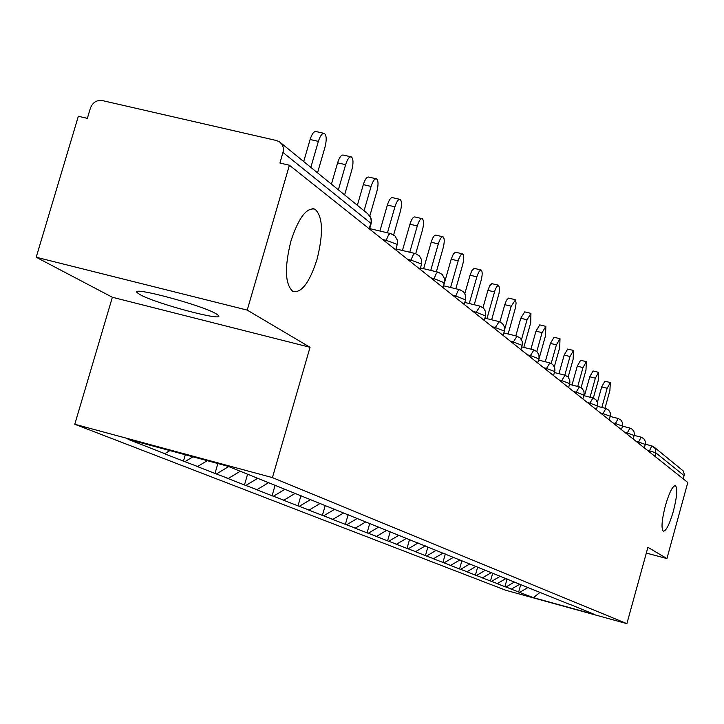 <?xml version="1.0" encoding="UTF-8"?>
<svg xmlns="http://www.w3.org/2000/svg" width="724" height="724" viewBox="0 0 724 724"><rect width="100%" height="100%" fill="white"/><g stroke="black" fill="none" stroke-linecap="round" stroke-linejoin="round"><path stroke-width="1.09" d="M665.41 505.614C669.32 492.383 672.677 485.732 675.474 485.668C677.682 488.429 676.985 496.954 673.365 511.234C669.501 524.393 666.143 531.054 663.311 531.217C661.075 528.556 661.772 520.013 665.41 505.614M290.93 241.074C298.532 217.897 306.551 207.263 314.976 209.164C322.886 216.476 323.556 233.246 316.994 259.482C309.601 282.396 301.609 293.084 293.03 291.555C285.021 284.632 284.324 267.808 290.93 241.074M140.013 294.605L137.316 292.777C128.718 285.546 201.824 304.994 216.078 313.773L218.358 315.392C225.788 322.252 155.57 303.591 140.013 294.605M74.78 424.264L505.786 590.268L626.884 623.654L272.423 477.605L74.78 424.264L112.365 297.265L310.044 347.294L247.219 310.107L36.2 257.237L112.365 297.265M36.2 257.237L78.346 116.274L87.351 118.365L90.419 108.111C92.699 102.41 96.663 99.894 102.31 100.573L276.45 140.51L279.609 141.913L281.898 144.275L283.202 147.361L283.374 150.8L279.953 163.036L289.41 165.235L247.219 310.107M540.113 592.304L533.425 597.671L595.038 614.658L570.213 604.477M533.425 597.671L518.674 592.033L520.746 584.585M519.751 584.223L511.452 589.092L510.366 588.793L518.674 592.033M511.452 589.092L504.909 586.657L507.071 578.938M505.94 578.512L497.334 583.571L496.212 583.263L504.909 586.657M497.334 583.571L490.501 581.037L492.718 573.136M491.379 572.594L482.537 577.788L481.397 577.481L490.501 581.037M482.537 577.788L475.406 575.137L477.677 567.055M476.066 566.403L467.016 571.725L465.849 571.408L475.406 575.137M467.016 571.725L459.568 568.955L461.903 560.675M459.993 559.896L450.726 565.363L449.532 565.037L459.568 568.955M450.726 565.363L442.934 562.457L445.323 553.969M443.097 553.064L433.604 558.675L432.382 558.34L442.934 562.457M433.604 558.675L425.441 555.625L427.857 547.082M425.314 545.869L415.585 551.634L414.336 551.29L425.441 555.625M415.585 551.634L407.015 548.43L409.503 539.661M406.381 538.403L396.589 544.213L395.304 543.86L407.015 548.43M396.589 544.213L387.584 540.846L390.146 531.841M386.589 530.402L376.543 536.384L375.231 536.022L387.584 540.846M376.543 536.384L367.068 532.837L369.72 523.543M365.674 521.95L355.357 528.104L354.009 527.733L367.068 532.837M355.357 528.104L345.375 524.366L348.144 514.664M343.529 512.999L332.922 519.343L331.538 518.963L345.375 524.366M332.922 519.343L322.397 515.388L325.257 505.406M320.216 503.415L309.139 510.049L307.718 509.66L322.397 515.388M309.139 510.049L298.007 505.868L300.967 495.578M295.32 493.297L283.871 500.175L282.405 499.777L298.007 505.868M283.871 500.175L272.079 495.741L275.138 485.134M268.776 482.564L256.975 489.668L255.472 489.261L272.079 495.741M256.975 489.668L244.468 484.962L247.572 474.22M240.232 471.252L228.295 478.464L226.748 478.048L244.468 484.962M228.295 478.464L214.992 473.451L217.87 463.541M207.236 460.672L197.643 466.491L196.05 466.057L214.992 473.451M197.643 466.491L183.462 461.143L185.326 454.762M169.868 450.59L164.81 453.667L163.172 453.215L183.462 461.143M164.81 453.667L128.03 439.296L227.798 466.22L570.322 604.667M514.429 582.024L506.013 586.965M500.184 576.313L491.623 581.345M485.306 570.304L476.555 575.453M469.704 563.996L460.745 569.281M453.305 557.371L444.138 562.792M436.246 550.294L426.671 555.969M418.101 542.955L408.273 548.783M398.96 535.217L388.878 541.199M378.743 527.036L368.398 533.199M357.366 518.393L346.733 524.737M334.723 509.234L323.791 515.769M310.478 499.641L299.437 506.257M284.921 489.315L273.554 496.148M257.699 478.311L245.979 485.379M228.639 466.564L216.557 473.876M192.937 456.817L185.082 461.577M646.315 553.064L666.922 558.566L687.8 482.51L289.41 165.235M654.27 447.215L683.166 470.871L684.352 474.274L683.266 478.899M666.922 558.566L647.908 547.299L626.884 623.654M310.044 347.294L272.423 477.605M528.095 587.445L519.751 592.332M317.537 172.819L325.013 147.062C326.759 139.985 326.569 135.442 324.424 133.451C322.28 132.945 320.261 135.587 318.379 141.388L310.84 167.362M318.379 141.388L310.116 139.497C311.999 133.705 314.026 131.071 316.189 131.578L323.773 133.297M310.116 139.497L303.7 161.543M344.624 194.892L351.828 169.977C353.511 163.153 353.357 158.8 351.375 156.927C349.357 156.475 347.448 159.063 345.629 164.683L338.37 189.788M345.629 164.683L337.619 162.837C339.429 157.226 341.357 154.637 343.384 155.09L350.787 156.791M337.619 162.837L331.447 184.149M369.837 215.87L376.878 191.398C378.516 184.81 378.399 180.638 376.552 178.864C374.661 178.466 372.833 180.991 371.086 186.448L364.082 210.747M371.086 186.448L363.312 184.638C365.068 179.19 366.896 176.665 368.806 177.072L376.037 178.747M363.312 184.638L357.366 205.272M393.648 234.866L400.363 211.471C401.938 205.1 401.865 201.082 400.137 199.408C398.354 199.055 396.616 201.525 394.924 206.829L387.458 232.82M394.924 206.829L387.376 205.055C389.069 199.77 390.815 197.299 392.607 197.661L399.666 199.299M387.376 205.055L379.91 231.028M415.721 253.672L422.4 230.313C423.929 224.15 423.884 220.277 422.264 218.693C420.581 218.377 418.924 220.793 417.296 225.951L409.766 252.233M417.296 225.951L409.956 224.223C411.594 219.073 413.259 216.657 414.952 216.974L421.848 218.594M409.956 224.223L402.435 250.486M436.364 271.762L443.124 248.033C444.608 242.069 444.599 238.332 443.079 236.829C441.486 236.549 439.902 238.911 438.319 243.925L430.762 270.423M438.319 243.925L431.187 242.232C432.771 237.228 434.364 234.866 435.966 235.146L442.708 236.739M431.187 242.232L423.631 268.704M455.83 288.758L462.663 264.731C464.102 258.948 464.111 255.346 462.69 253.916L460.772 254.939L458.708 259.056L450.554 287.482M458.129 260.857L451.188 259.201L453.477 253.789L455.487 252.187L462.346 253.834M451.188 259.201L443.613 285.799M474.229 304.732L481.098 280.496C482.501 274.885 482.528 271.4 481.189 270.034L479.369 271.057L477.378 275.084L469.252 303.519M476.817 276.839L470.057 275.22L471.921 270.505L474.184 268.351L480.881 269.962M470.057 275.22L464.853 293.555M491.641 319.782L499.026 293.419L499.596 287.98L498.438 285.211L496.61 286.776L495.026 290.224L486.935 318.632M494.483 291.935L487.895 290.351L489.696 285.754L491.868 283.627L498.402 285.211M487.895 290.351L482.999 307.628M508.139 333.981L515.515 307.582L516.094 303.066L515.47 299.881L511.207 306.234L504.691 329.311M511.207 306.234L504.782 304.677L506.519 300.188L508.601 298.089L514.99 299.636M504.782 304.677L499.922 321.881M523.796 347.411L530.692 322.895L530.936 313.383L527.054 319.782L521.47 339.61M527.054 319.782L520.782 318.252L524.683 311.863L530.71 313.32M520.782 318.252L515.823 335.873M538.674 360.118L545.552 335.601L545.842 326.37L542.095 332.642L536.81 351.484M542.095 332.642L535.977 331.149L539.742 324.877L545.634 326.316M535.977 331.149L530.909 349.167M554.358 366.697L559.688 347.683L560.014 338.714L556.403 344.868L551.199 363.412M556.403 344.868L550.421 343.402L554.05 337.257L559.815 338.669M550.421 343.402L545.272 361.756M568.141 377.086L573.146 359.185L573.499 350.47L570.014 356.507L564.801 375.132M570.014 356.507L564.168 355.068L567.67 349.031L573.317 350.425M564.168 355.068L558.955 373.693M581.091 387.63L585.969 370.145L586.359 361.665L582.983 367.593L577.716 386.453M582.983 367.593L577.263 366.181L580.648 360.262L586.187 361.629M577.263 366.181L571.996 385.023M593.345 398.055L598.205 380.607L598.612 372.353L595.354 378.172L590.051 397.204M595.354 378.172L589.761 376.788L593.037 370.969L598.467 372.317M589.761 376.788L584.458 395.802M604.983 408.236L609.889 390.607L610.332 382.553L607.164 388.272L601.834 407.449M607.164 388.272L601.689 386.906L604.866 381.195L610.187 382.525M601.689 386.906L597.409 402.282M369.195 228.766L370.788 223.218L283.021 152.52M369.566 229.074L371.141 223.607L371.15 220.114L370.453 217.128L368.788 214.63L280.55 142.673M651.727 445.848L645.328 444.219L651.663 445.857M684.162 475.65L655.826 452.826L654.876 456.292M653.718 446.762L651.826 445.875L655.329 448.554L655.826 452.826L647.003 450.02M385.72 241.934L386.182 240.323L382.643 239.481M367.656 213.652L370.959 218.069L371.475 221.227L371.041 223.951M391.087 233.762L389.946 233.653L388.498 235.038L386.182 240.323L396.906 244.259L397.132 244.911M410.508 261.672L410.951 260.124L407.522 259.301M433.685 280.134L434.11 278.622L430.78 277.826M455.387 297.419L455.803 295.962L452.572 295.175M475.768 313.646L476.166 312.234L473.025 311.465M494.926 328.904L495.316 327.538L492.266 326.786M512.99 343.294L513.361 341.954L510.393 341.221M530.031 356.86L530.393 355.565L527.506 354.851M546.14 369.692L546.502 368.435L543.679 367.738M561.399 381.847L561.743 380.616L559 379.928M575.87 393.367L576.204 392.173L573.526 391.503M589.608 404.309L589.933 403.141L587.309 402.481M602.667 414.716L602.983 413.576L600.422 412.924M615.101 424.617L615.409 423.504L612.911 422.87M626.948 434.047L627.255 432.961L624.803 432.346M638.26 443.061L638.55 441.993L636.161 441.387M649.057 451.658L651.826 445.875M415.603 253.708L414.544 253.626L413.178 254.993L410.951 260.124L421.259 263.88L421.468 264.459M438.536 272.36L437.54 272.305L436.237 273.636L434.11 278.622L444.219 282.749M460.012 289.826L459.079 289.799L457.839 291.111L455.803 295.962L465.541 299.881M480.184 306.234L476.166 312.234L485.551 315.963M499.153 321.673L495.316 327.538L504.375 331.103M517.036 336.217L513.361 341.954L522.122 345.366M533.914 349.945L530.393 355.565L538.873 358.842M549.878 362.932L546.502 368.435L554.702 371.575M564.991 375.231L561.743 380.616L569.697 383.639M579.327 386.887L576.204 392.173L583.924 395.078M592.947 397.965L589.933 403.141L597.427 405.947M605.888 408.499L602.983 413.576L610.269 416.273M618.215 418.517L615.409 423.504L622.495 426.11M629.961 428.074L627.255 432.961L634.152 435.486M641.174 437.196L638.55 441.993L645.274 444.436M314.976 209.164L312.587 208.593M137.316 292.777L137.678 291.546M369.702 228.603L390.471 233.526M395.711 249.889L397.395 243.852L397.268 240.006L395.023 236.006L390.888 233.626M395.974 248.938L415.051 253.5M420.083 269.301L421.712 263.464L421.594 259.753L419.422 255.889L415.431 253.59M420.472 267.943L438.038 272.17M442.88 287.455L444.455 281.799L444.328 278.206L442.228 274.477L438.373 272.251M443.369 285.745L459.568 289.663M464.238 304.46L465.758 298.985L465.641 295.501L463.604 291.89L459.867 289.736M464.808 302.442L479.777 306.08M484.284 320.433L485.759 315.112L485.641 311.745L483.668 308.234L480.048 306.152M484.935 318.144L498.791 321.528M503.153 335.456L504.574 330.289L504.465 327.013L502.546 323.619L499.026 321.592M503.859 332.931L516.701 336.09M520.927 349.611L522.312 344.588L522.194 341.411L520.339 338.108L516.918 336.144M521.696 346.887L533.615 349.828M537.706 362.977L539.045 358.09L538.937 355.004L537.127 351.792L533.814 349.882M538.52 360.081L549.597 362.824M553.57 375.611L554.955 370.254L554.593 367.276L552.566 364.317L549.778 362.869M554.43 372.561L564.738 375.132M568.602 387.584L569.869 382.951L569.761 380.028L568.041 376.987L564.901 375.168M569.489 384.399L579.091 386.797M582.847 398.933L584.078 394.408L583.978 391.566L582.304 388.607L579.245 386.833M583.77 395.63L592.721 397.883M596.386 409.703L597.581 405.304L597.481 402.526L595.843 399.639L592.865 397.91M597.327 406.309L605.689 408.417M609.246 419.956L610.413 415.657L610.314 412.942L608.721 410.128L605.816 408.445M610.214 416.481L618.024 418.445M621.5 429.712L622.64 425.513L622.54 422.87L620.984 420.119L618.142 418.481M622.486 426.164L629.789 428.011M633.174 439.016L634.36 434.391L634.043 431.83L632.287 429.287L629.898 428.038M634.179 435.396L641.011 437.133M644.324 447.885L645.41 443.875L645.31 441.35L643.826 438.726L641.111 437.16"/></g></svg>
